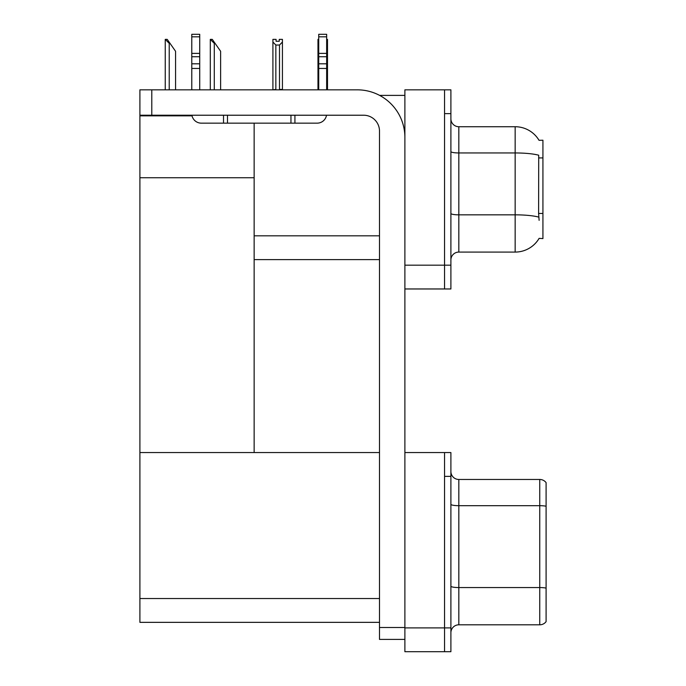 <?xml version="1.0" encoding="UTF-8"?>
<svg xmlns="http://www.w3.org/2000/svg" width="686" height="686" viewBox="0 0 686 686"><rect width="100%" height="100%" fill="white"/><g stroke="black" fill="none" stroke-linecap="round" stroke-linejoin="round"><path stroke-width="1.03" d="M379.598 95.388L404.886 95.388M379.495 235.812L254.146 235.812L254.146 177.743L139.901 177.743L139.901 89.832L151.795 89.832L151.795 115.222L363.631 115.222A15.864 15.864 0 0 1 379.495 131.095L379.495 627.501L404.886 627.501M444.554 452.563L444.554 651.7L450.899 651.7L450.899 452.563L404.886 452.563L404.886 89.832L444.554 89.832L444.554 288.969L404.886 288.969L404.886 265.173L444.554 265.173L444.554 288.969L450.899 288.969L450.899 265.173L444.554 265.173L444.554 113.636L450.899 113.636L450.899 265.173M254.146 259.617L379.495 259.617M539.033 140.313A27.766 27.766 0 0 0 515.16 126.73A27.766 27.766 0 0 1 539.033 140.313L542.926 140.218L542.926 238.591L539.119 238.359A27.766 27.766 0 0 1 515.16 252.079A27.766 27.766 0 0 0 538.973 238.591M254.146 123.154L254.146 452.563L139.901 452.563L139.901 177.743M139.901 115.857L192.046 115.857M404.886 288.969L404.886 651.7L444.554 651.7L444.554 476.367L450.899 476.367M379.495 622.348L139.901 622.348L139.901 452.563L379.495 452.563M450.899 260.011A7.932 7.932 0 0 1 458.831 252.079L515.16 252.079L515.16 126.73L458.831 126.73A7.932 7.932 0 0 1 450.899 118.798A7.932 7.932 0 0 0 458.831 126.73L458.831 252.079M539.119 220.343L538.604 213.449L538.716 155.225A27.766 4.819 180 0 0 515.16 152.952L458.831 152.952A7.932 1.381 0 0 1 450.899 151.572M444.554 89.832L450.899 89.832L450.899 113.636M546.099 593.073L546.099 618.455L546.099 593.073M450.899 632.741A7.932 7.932 0 0 1 458.831 624.809L539.753 624.809L539.753 479.463L458.831 479.463A7.932 7.932 0 0 1 450.899 471.522A7.932 7.932 0 0 0 458.831 479.463L458.831 624.809M546.099 482.635A7.932 7.932 0 0 0 539.753 479.463A7.932 7.932 0 0 1 546.099 482.635L546.099 621.627A7.932 7.932 0 0 1 539.753 624.809M546.099 506.783L546.099 506.234L546.099 506.783M450.899 586.178A7.932 1.381 0 0 0 458.831 587.559L539.753 587.559A7.932 1.381 180 0 1 546.099 588.108L546.099 588.665M326.656 39.376L327.496 39.376L327.496 42.018L326.656 43.424M326.656 89.437L327.496 89.832L327.496 42.018M317.978 89.437L317.978 42.018L317.978 89.437L318.724 89.437M318.724 39.376L317.978 39.376L317.978 42.018L318.724 43.304M279.253 41.263L276.081 41.263L279.253 41.263L279.253 39.376L282.435 39.376L282.435 42.018L279.494 45.044L275.849 45.044L275.849 89.437L272.908 89.832M275.849 45.044L272.908 42.018L272.908 39.376L276.081 39.376L276.081 41.263M272.908 42.018L272.908 89.437M282.435 42.018L282.435 89.437L279.494 89.437L279.494 45.044M210.688 39.376L212.291 39.376L215.07 43.347L214.281 43.347L210.31 39.376L210.31 89.832M220.626 89.832L220.626 51.279L215.07 43.347M165.626 39.376L167.23 39.376L170.008 43.347L169.219 43.347L165.249 39.376L165.249 89.832M175.565 89.832L175.565 51.279L170.008 43.347M404.886 639.403L379.495 639.403L379.495 627.501M404.886 137.44A47.6 47.6 0 0 0 357.277 89.832L151.795 89.832M151.795 115.222L139.901 115.222M326.527 115.222A9.518 9.518 0 0 1 317.138 123.154L201.307 123.154A9.518 9.518 0 0 1 191.917 115.222M318.724 89.832L318.724 68.454L326.656 68.454L326.656 89.832M326.656 36.83L318.724 36.83L318.724 34.3L326.656 34.3L326.656 68.454M318.724 68.454L318.724 63.798L326.656 63.798M326.656 56.732L318.724 56.732L318.724 63.798M318.724 56.732L318.724 36.83M326.656 53.388L318.724 53.388M290.958 123.154L290.958 115.222M227.486 123.154L227.486 115.222M191.78 89.832L191.78 68.454L199.72 68.454L199.72 89.832M223.516 115.222L223.516 123.154L201.307 123.154M191.78 68.454L191.78 63.798L199.72 63.798L199.72 68.454M199.72 36.83L191.78 36.83L191.78 34.3L199.72 34.3L199.72 56.732L191.78 56.732L191.78 63.798M191.78 56.732L191.78 36.83M199.72 56.732L199.72 63.798M199.72 53.388L191.78 53.388M542.926 157.917L538.604 157.917M542.926 213.449L538.604 213.449M404.886 627.896L450.899 627.896M139.901 598.544L379.495 598.544M538.802 217.128A27.766 4.819 180 0 0 515.16 214.838L458.831 214.838A7.932 1.381 -0 0 1 450.899 213.457M546.099 506.234A7.932 1.381 180 0 0 539.753 505.685L458.831 505.685A7.932 1.381 0 0 1 450.899 504.304M214.281 89.832L214.281 43.347M169.219 89.832L169.219 43.347M294.92 123.154L294.92 115.222"/></g></svg>
